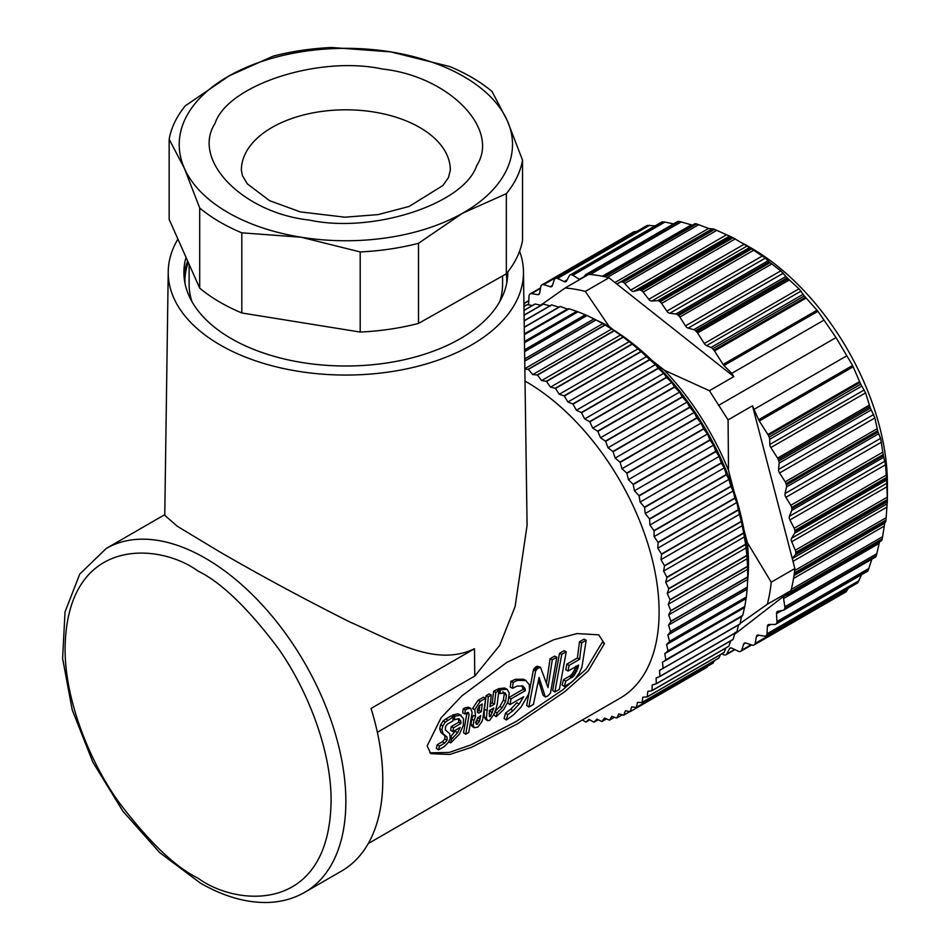 <?xml version="1.0" encoding="UTF-8"?>
<svg xmlns="http://www.w3.org/2000/svg" width="950" height="950" viewBox="0 0 950 950"><rect width="100%" height="100%" fill="white"/><g stroke="black" fill="none" stroke-linecap="round" stroke-linejoin="round"><path stroke-width="1.43" d="M427.12 745.999L441.061 717.832L461.783 695.946L506.73 662.482L553.636 639.778L577.03 633.579L598.749 634.837L604.438 643.613L588.264 670.795L565.024 691.493L517.453 723.852L471.473 747.341L449.789 754.454L430.872 753.671L427.12 745.999M245.219 153.9A104.488 60.325 180 0 1 360.038 110.366A104.488 60.325 180 0 1 450.336 170.133L448.459 177.579L442.926 185.499L409.177 206.423L378.219 214.581L344.921 217.206L300.248 211.874L269.598 200.688L247.404 183.908L242.44 175.714L241.371 170.133A104.488 60.325 180 0 1 245.219 153.9M519.591 251.18A177.626 102.552 180 0 1 523.462 271.664A177.626 102.552 180 0 1 414.497 367.092A177.626 102.552 180 0 1 220.257 345.016A177.626 102.552 180 0 1 168.233 271.664A177.626 102.552 180 0 1 177.911 239.103M168.233 271.664L164.766 515.351L177.389 526.312L218.191 550.952C259.077 574.738 303.062 598.464 350.146 622.131C394.523 641.488 435.611 667.328 474.489 648.731L474.762 676.056L499.641 645.477L515.114 606.539L527.084 525.291L523.462 271.664M368.232 843.588L620.16 698.143A188.064 108.585 -120 0 0 648.981 547.438A188.064 108.585 -120 0 0 526.122 381.71A188.064 108.585 -120 0 0 525.029 381.081M474.762 676.056L377.352 732.296M164.777 514.663L106.222 548.471A198.514 114.617 60 0 1 205.473 558.291A198.514 114.617 60 0 1 335.172 733.234A198.514 114.617 60 0 1 304.736 892.311L341.679 870.984A198.514 114.617 -120 0 0 371.058 708.451L474.489 648.731M186.034 257.379A161.951 93.504 0 0 0 183.908 272.507A161.951 93.504 0 0 0 231.337 338.628A161.951 93.504 0 0 0 407.823 358.886A161.951 93.504 0 0 0 507.799 272.507A161.951 93.504 0 0 0 507.799 271.973M187.661 261.024A161.951 93.504 0 0 0 184.074 276.771M185.001 283.361A160.906 92.898 180 0 1 188.243 262.342M189.121 264.337L189.121 284.454A156.726 90.487 0 0 0 192.007 301.708M499.7 301.708A156.726 90.487 0 0 0 502.574 284.454L502.574 275.916M449.884 66.595A177.626 102.552 180 0 1 471.449 77.199A177.626 102.552 180 0 1 492.005 91.438L507.276 120.626A166.654 96.211 180 0 1 463.695 212.574A166.654 96.211 180 0 1 462.424 213.299A166.654 96.211 180 0 1 301.007 237.203A166.654 96.211 180 0 1 184.431 168.447A166.654 96.211 180 0 1 229.271 75.786A166.654 96.211 180 0 1 390.699 51.882A166.654 96.211 180 0 1 507.276 120.626L522.548 160.17L522.548 240.314A177.626 102.552 0 0 1 506.35 273.79L506.35 193.646L462.424 213.299L418.511 243.295A177.626 102.552 180 0 1 360.192 251.928L301.007 237.203L241.811 232.833A177.626 102.552 180 0 1 199.702 207.991L184.431 168.447L169.159 139.258A177.626 102.552 180 0 1 185.357 105.782L229.271 75.786L273.196 56.133A177.626 102.552 180 0 1 331.503 47.5L390.699 51.882L449.884 66.595M506.35 193.646A177.626 102.552 0 0 0 522.548 160.17M747.757 573.313L747.757 569.394A198.514 114.617 -120 0 0 607.394 326.254L604.984 324.888A204.784 118.239 60 0 1 605.221 325.019L614.068 330.612A204.784 118.239 60 0 1 614.306 330.766L623.117 336.965A204.784 118.239 60 0 1 623.342 337.131L632.082 343.924A204.784 118.239 60 0 1 632.308 344.114L640.929 351.476A204.784 118.239 60 0 1 641.155 351.666L649.634 359.563A204.784 118.239 60 0 1 649.847 359.777L655.453 364.586L658.148 368.173A204.784 118.239 60 0 1 658.362 368.398L663.729 373.314L666.437 377.269A204.784 118.239 60 0 1 666.651 377.506L671.781 382.506L674.488 386.816A204.784 118.239 60 0 1 674.69 387.066L679.571 392.113L682.254 396.779A204.784 118.239 60 0 1 682.444 397.029L687.052 402.111L689.7 407.099A204.784 118.239 60 0 1 689.89 407.372L694.224 412.454L696.813 417.762A204.784 118.239 60 0 1 696.991 418.036L701.041 423.094L703.546 428.711A204.784 118.239 60 0 1 703.712 428.984L707.477 434.008L709.887 439.897A204.784 118.239 60 0 1 710.054 440.183L713.509 445.134L715.813 451.298A204.784 118.239 60 0 1 715.956 451.582L719.126 456.439L721.288 462.84A204.784 118.239 60 0 1 721.418 463.137L724.28 467.875L726.299 474.501A204.784 118.239 60 0 1 726.418 474.798L728.971 479.394L730.811 486.234A204.784 118.239 60 0 1 730.918 486.531L733.163 490.948L734.837 497.978A204.784 118.239 60 0 1 734.932 498.275L736.856 502.503L738.328 509.687A204.784 118.239 60 0 1 738.411 509.984L741.285 521.336A204.784 118.239 60 0 1 741.356 521.621L743.707 532.855A204.784 118.239 60 0 1 743.755 533.14L745.56 544.207A204.784 118.239 60 0 1 745.607 544.492L746.866 555.358A204.784 118.239 60 0 1 746.89 555.631L747.591 566.247A204.784 118.239 60 0 1 747.602 566.521L747.745 576.84A204.784 118.239 60 0 1 747.745 577.101L747.329 587.1A204.784 118.239 60 0 1 747.318 587.349L746.356 596.968A204.784 118.239 60 0 1 746.32 597.217L744.8 606.433A204.784 118.239 60 0 1 744.752 606.658L742.698 615.434A204.784 118.239 60 0 1 742.639 615.648L741.499 616.597L740.038 623.936A204.784 118.239 60 0 1 739.955 624.15L659.549 670.356L660.001 676.281A204.784 118.239 60 0 1 659.906 676.483L736.749 632.118A204.784 118.239 60 0 0 736.832 631.928L660.001 676.281M524.163 320.708L551.534 304.902A204.784 118.239 60 0 1 551.76 304.938L558.861 307.171L560.144 306.458A204.784 118.239 60 0 1 560.357 306.506L567.423 309.059L568.908 308.726A204.784 118.239 60 0 1 569.133 308.798L577.814 311.719A204.784 118.239 60 0 1 578.039 311.802L586.815 315.424A204.784 118.239 60 0 1 587.053 315.531L595.888 319.817A204.784 118.239 60 0 1 596.125 319.936L604.984 324.888L528.153 369.241A204.784 118.239 60 0 1 528.378 369.384L605.221 325.019M738.601 624.72L736.832 631.928M735.181 632.308L733.103 639.35A204.784 118.239 60 0 1 733.008 639.528L656.165 683.893L652.199 684.962L652.021 690.555A204.784 118.239 60 0 1 651.914 690.721L728.745 646.356A204.784 118.239 60 0 0 728.864 646.19L652.021 690.555M730.728 640.846L728.864 646.19M725.931 647.983L724.126 652.424A204.784 118.239 60 0 1 723.995 652.567L647.164 696.932L642.853 697.217L642.069 702.371A204.784 118.239 60 0 1 641.927 702.513L718.77 658.148A204.784 118.239 60 0 0 718.901 658.018L642.069 702.371M720.516 654.586L718.901 658.018M714.483 660.618L713.224 662.946A204.784 118.239 60 0 1 713.082 663.064L636.239 707.429L631.667 706.907L630.278 711.562A204.784 118.239 60 0 1 630.123 711.657L706.954 667.304A204.784 118.239 60 0 0 707.121 667.197L630.278 711.562M707.774 666.128L707.121 667.197M613.557 329.971L609.081 326.432L585.295 291.424A208.964 120.65 -120 0 0 565.096 288.016L588.739 274.372A208.964 120.65 -120 0 1 604.188 276.64L695.804 223.749A208.964 120.65 60 0 1 696.587 223.927L708.593 228.451L713.83 229.092A208.964 120.65 60 0 1 714.649 229.401L732.272 237.334A208.964 120.65 60 0 1 733.091 237.761L750.821 248.318A208.964 120.65 60 0 1 751.652 248.876L765.332 258.115L769.203 261.891A208.964 120.65 60 0 1 770.141 262.663L780.781 270.857L787.111 277.839A208.964 120.65 60 0 1 788.215 278.896L799.021 288.812L804.282 295.889A208.964 120.65 60 0 1 805.493 297.279L817.938 311.303L836.024 337.582L852.589 365.489L859.988 382.494A208.964 120.65 60 0 1 860.771 384.216L865.569 392.884L869.879 406.6A208.964 120.65 60 0 1 870.414 408.096L874.879 417.976L877.669 430.789A208.964 120.65 60 0 1 878.002 432.024L880.602 438.366L883.215 454.611A208.964 120.65 60 0 1 883.417 455.644L885.507 464.787L886.457 477.577A208.964 120.65 60 0 1 886.552 478.574L887.383 499.51A208.964 120.65 60 0 1 887.371 500.46L885.982 520.066A208.964 120.65 60 0 1 885.863 520.944L884.699 523.189L882.265 538.911A208.964 120.65 60 0 1 882.051 539.707L790.436 592.598A4.18 2.411 60 0 1 789.676 593.667A4.18 2.411 60 0 1 789.533 593.738L784.546 595.888A4.18 2.411 60 0 0 784.391 595.959A4.18 2.411 60 0 0 783.584 598.559L784.854 606.801A4.18 2.411 60 0 1 784.688 608.653A208.964 120.65 60 0 1 784.379 609.354A4.18 2.411 60 0 1 783.738 610.078A4.18 2.411 60 0 1 783.299 610.244L777.801 611.337A4.18 2.411 60 0 0 777.361 611.503A4.18 2.411 60 0 0 776.506 613.653L776.946 621.538A4.18 2.411 60 0 1 776.578 623.236A208.964 120.65 60 0 1 776.162 623.829A4.18 2.411 60 0 1 775.687 624.269A4.18 2.411 60 0 1 774.927 624.459L769.013 624.482A4.18 2.411 60 0 0 768.253 624.672A4.18 2.411 60 0 0 767.386 626.394L767.006 633.804A4.18 2.411 60 0 1 766.424 635.312A208.964 120.65 60 0 1 765.926 635.788A4.18 2.411 60 0 1 765.664 635.989A4.18 2.411 60 0 1 764.56 636.156L758.314 635.111A4.18 2.411 60 0 0 757.221 635.277A4.18 2.411 60 0 0 756.402 636.595L755.191 643.411A4.18 2.411 60 0 1 754.419 644.717A208.964 120.65 60 0 1 753.837 645.062A4.18 2.411 60 0 1 753.813 645.086A4.18 2.411 60 0 1 752.352 645.157L745.881 643.055A4.18 2.411 60 0 0 744.42 643.126A4.18 2.411 60 0 0 743.696 644.088L741.689 650.204A4.18 2.411 60 0 1 740.964 651.166A4.18 2.411 60 0 1 740.727 651.273A208.964 120.65 60 0 1 740.086 651.498A4.18 2.411 60 0 1 738.506 651.32L731.904 648.185A4.18 2.411 60 0 0 730.075 648.114A4.18 2.411 60 0 0 729.493 648.755L726.703 654.075A4.18 2.411 60 0 1 726.109 654.716A4.18 2.411 60 0 1 725.574 654.894A208.964 120.65 60 0 1 724.862 654.989A4.18 2.411 60 0 1 723.223 654.526L721.964 653.742M583.538 277.376L585.568 274.811A4.18 2.411 60 0 1 585.984 274.443A4.18 2.411 60 0 1 586.851 274.253L678.466 221.362A208.964 120.65 60 0 1 679.214 221.409L691.398 224.853L602.359 276.248M586.851 274.253A208.964 120.65 60 0 1 587.599 274.301A4.18 2.411 60 0 1 588.477 274.526M712.797 228.831L620.706 281.996A4.18 2.411 60 0 1 622.226 281.984A208.964 120.65 60 0 1 623.034 282.293A4.18 2.411 60 0 1 623.533 282.53A4.18 2.411 60 0 1 624.72 283.504L716.811 230.339M528.153 304.796A4.18 2.411 60 0 0 528.651 303.371L529.031 295.961A4.18 2.411 60 0 1 529.613 294.452A208.964 120.65 60 0 1 530.112 293.978A4.18 2.411 60 0 1 530.385 293.776A4.18 2.411 60 0 1 531.489 293.609L537.724 294.666A4.18 2.411 60 0 0 538.828 294.5A4.18 2.411 60 0 0 539.648 293.17L540.859 286.354A4.18 2.411 60 0 1 541.631 285.059A208.964 120.65 60 0 1 542.201 284.703A4.18 2.411 60 0 1 543.697 284.608L550.157 286.722A4.18 2.411 60 0 0 551.617 286.639A4.18 2.411 60 0 0 552.342 285.689L554.361 279.561A4.18 2.411 60 0 1 555.085 278.611A4.18 2.411 60 0 1 555.322 278.504A208.964 120.65 60 0 1 555.964 278.279A4.18 2.411 60 0 1 557.543 278.457L564.134 281.58A4.18 2.411 60 0 0 565.962 281.651A4.18 2.411 60 0 0 566.556 281.022L569.347 275.69A4.18 2.411 60 0 1 569.941 275.061A4.18 2.411 60 0 1 570.475 274.882A208.964 120.65 60 0 1 571.176 274.788A4.18 2.411 60 0 1 572.719 275.179A4.18 2.411 60 0 1 572.826 275.239L664.917 222.074L673.597 223.868M661.438 222.526L662.091 221.991A208.964 120.65 60 0 1 662.791 221.896L664.917 222.074M731.144 236.787L639.053 289.964A4.18 2.411 60 0 1 640.656 290.225A208.964 120.65 60 0 1 641.488 290.652A4.18 2.411 60 0 1 641.618 290.724A4.18 2.411 60 0 1 643.138 292.089L735.229 238.925M749.645 247.511L657.554 300.675A4.18 2.411 60 0 1 658.991 301.079A4.18 2.411 60 0 1 659.217 301.221A208.964 120.65 60 0 1 660.036 301.767A4.18 2.411 60 0 1 661.616 303.394L753.718 250.23M767.992 260.822L675.901 313.987A4.18 2.411 60 0 1 677.006 314.379A4.18 2.411 60 0 1 677.587 314.782A208.964 120.65 60 0 1 678.538 315.554A4.18 2.411 60 0 1 679.844 317.051L771.804 263.957M785.899 276.509L693.809 329.674A4.18 2.411 60 0 1 694.557 329.994A4.18 2.411 60 0 1 695.507 330.731A208.964 120.65 60 0 1 696.599 331.799A4.18 2.411 60 0 1 697.549 332.963L789.355 279.965M803.082 294.322L710.992 347.498A4.18 2.411 60 0 1 711.372 347.688A4.18 2.411 60 0 1 712.666 348.781A208.964 120.65 60 0 1 713.877 350.17A4.18 2.411 60 0 1 714.483 350.978L806.182 298.039M887.395 496.541L887.395 483.657A192.244 110.996 -120 0 0 751.462 248.199L743.126 243.39M542.201 284.703A4.18 2.411 60 0 1 542.236 284.691L633.84 231.8L636.773 231.444M646.451 226.397L646.938 225.613A208.964 120.65 60 0 1 647.579 225.388L655.12 225.874M879.557 541.773L876.304 555.762A208.964 120.65 60 0 1 875.983 556.462L875.389 557.08M872.076 558.469L868.181 570.344A208.964 120.65 60 0 1 867.778 570.938L867.018 571.294M861.555 574.691L858.04 582.421A208.964 120.65 60 0 1 857.541 582.896L856.651 582.991M848.362 588.252L846.023 591.826A208.964 120.65 60 0 1 845.453 592.171L844.443 591.992M885.982 520.066L794.366 572.957A208.964 120.65 -120 0 0 794.877 568.528L771.234 582.184A208.964 120.65 60 0 1 767.327 604.247L790.756 590.769A4.18 2.411 60 0 1 790.649 591.803A208.964 120.65 60 0 1 790.436 592.598M790.97 590.603A208.964 120.65 -120 0 0 794.248 573.836L885.863 520.944M887.3 486.566L791.73 541.749L795.304 550.24A4.18 2.411 60 0 1 795.768 552.401A208.964 120.65 60 0 1 795.756 553.351A4.18 2.411 60 0 1 795.245 554.919L792.205 558.268L752.483 405.804L728.068 419.9L709.401 390.711L733.828 376.616L731.726 373.374L823.887 320.174M791.73 541.749A4.18 2.411 60 0 1 791.587 538.258L887.158 483.075M885.507 464.787L789.937 519.959L794.176 528.271A4.18 2.411 60 0 1 794.853 530.468A208.964 120.65 60 0 1 794.936 531.466A4.18 2.411 60 0 1 794.627 533.223L791.587 538.258M789.937 519.959A4.18 2.411 60 0 1 789.426 516.301L884.996 461.13M881.469 442.13L785.899 497.301L790.744 505.305A4.18 2.411 60 0 1 791.611 507.502A208.964 120.65 60 0 1 791.801 508.535A4.18 2.411 60 0 1 791.694 510.435L789.426 516.301M785.899 497.301A4.18 2.411 60 0 1 785.033 493.537L880.602 438.366M874.879 417.976L779.57 473.005L785.211 481.828A4.18 2.411 60 0 1 786.054 483.681A208.964 120.65 60 0 1 786.398 484.916A4.18 2.411 60 0 1 786.505 486.946L785.033 493.537M779.57 473.005A4.18 2.411 60 0 1 778.549 469.478L873.727 414.532M865.569 392.884L770.842 447.569L777.575 458.114A4.18 2.411 60 0 1 778.264 459.491A208.964 120.65 60 0 1 778.81 460.988A4.18 2.411 60 0 1 779.131 463.101L778.549 469.478M770.842 447.569A4.18 2.411 60 0 1 769.809 444.469L864.251 389.939M853.254 366.771L759.276 421.028L767.885 434.494A4.18 2.411 60 0 1 768.372 435.385A208.964 120.65 60 0 1 769.156 437.107A4.18 2.411 60 0 1 769.69 439.28L769.809 444.469M759.276 421.028A4.18 2.411 60 0 1 758.623 419.734L752.483 405.804M846.711 355.858L754.549 409.058M836.024 337.582L718.402 405.484M817.938 311.303L723.971 365.548L731.726 373.374M723.971 365.548A4.18 2.411 60 0 1 723.092 364.444L714.483 350.978M710.992 347.498L706.586 345.622A4.18 2.411 60 0 1 704.283 343.508L697.549 332.963M523.949 305.294L526.027 305.294M693.809 329.674L688.156 328.118A4.18 2.411 60 0 1 685.484 325.874L679.844 317.051M675.901 313.987L669.75 313.286A4.18 2.411 60 0 1 666.829 311.125L661.616 303.394M657.554 300.675L651.771 301.055A4.18 2.411 60 0 1 648.814 299.298L643.138 292.089M639.053 289.964L633.721 291.401A4.18 2.411 60 0 1 630.788 290.082L624.72 283.504M579.797 279.538A4.18 2.411 60 0 1 579.441 279.348L572.826 275.239M620.706 281.996L616.811 284.014L733.828 376.616M585.295 291.424L608.938 277.78A208.964 120.65 -120 0 0 604.984 276.818L696.587 223.927M790.756 590.769L734.623 634.244M794.877 568.528L792.205 558.268M608.938 277.78L616.811 284.014L711.467 229.306M538.377 306.85L565.096 288.016M609.081 326.432A192.244 110.996 -120 0 0 597.229 320.542M740.145 623.414L767.327 604.247M747.531 581.97A192.244 110.996 -120 0 0 747.329 542.604L771.234 582.184M734.018 491.506L728.508 470.369L728.068 419.9M747.329 542.604L743.921 529.542M709.401 390.711L664.525 370.31L651.902 360.323M728.508 470.369A192.244 110.996 -120 0 0 664.525 370.31M523.961 306.482L527.084 304.677A204.784 118.239 60 0 1 527.286 304.653L532.428 305.496M524.02 310.353L534.981 304.024A204.784 118.239 60 0 1 535.183 304.012L541.096 305.271M524.079 315.091L543.139 304.095A204.784 118.239 60 0 1 543.352 304.107L550.489 305.995M582.409 719.934L585.722 722.059A204.784 118.239 60 0 0 585.936 722.071L588.964 719.34L593.893 722.154A204.784 118.239 60 0 0 594.094 722.154L596.885 719.067L601.789 721.513A204.784 118.239 60 0 0 601.991 721.489L604.509 718.057L609.401 720.136A204.784 118.239 60 0 0 609.591 720.088L611.836 716.336L616.669 718.034A204.784 118.239 60 0 0 616.847 717.962L618.818 713.889L623.592 715.196A204.784 118.239 60 0 0 623.758 715.113L625.444 710.742L630.123 711.657M589.819 719.827L585.936 722.071M598.251 719.756L594.094 722.154M606.48 718.901L601.991 721.489M614.484 717.262L609.591 720.088M622.274 714.839L616.847 717.962M629.838 711.609L623.758 715.113M713.224 662.946L636.393 707.311A204.784 118.239 60 0 1 636.239 707.429M636.393 707.311L637.486 702.394L641.927 702.513M724.126 652.424L647.283 696.778A204.784 118.239 60 0 1 647.164 696.932M647.283 696.778L647.769 691.398L651.914 690.721M733.103 639.35L656.272 683.715A204.784 118.239 60 0 1 656.165 683.893M656.272 683.715L656.129 677.944L659.906 676.483M740.038 623.936L663.195 668.301A204.784 118.239 60 0 1 663.124 668.515M663.195 668.301L662.447 662.245L665.796 660.012L742.639 615.648M741.499 616.597L662.447 662.245M742.698 615.434L665.855 659.787A204.784 118.239 60 0 1 665.796 660.012M665.855 659.787L664.798 653.624L667.921 651.023L744.752 606.658M743.85 607.988L664.798 653.624M744.8 606.433L667.969 650.786A204.784 118.239 60 0 1 667.921 651.023M667.969 650.786L666.603 644.539L669.489 641.582L746.32 597.217M745.655 598.892L666.603 644.539M746.356 596.968L669.512 641.333A204.784 118.239 60 0 1 669.489 641.582M669.512 641.333L667.862 635.016L670.486 631.714L747.318 587.349M746.914 589.38L667.862 635.016M747.329 587.1L670.498 631.453A204.784 118.239 60 0 1 670.486 631.714M670.498 631.453L668.562 625.112L670.914 621.466L747.745 577.101M747.614 579.464L668.562 625.112M747.745 576.84L670.914 621.205A204.784 118.239 60 0 1 670.914 621.466M670.914 621.205L668.693 614.84L670.759 610.886L747.602 566.521M747.745 569.204L668.693 614.84M747.591 566.247L670.759 610.613A204.784 118.239 60 0 1 670.759 610.886M670.759 610.613L668.266 604.259L670.047 599.996L746.89 555.631M747.318 558.624L668.266 604.259M746.866 555.358L670.023 599.711A204.784 118.239 60 0 1 670.047 599.996M670.023 599.711L667.268 593.406L668.764 588.857L745.607 544.492M746.32 547.77L667.268 593.406M745.56 544.207L668.729 588.572A204.784 118.239 60 0 1 668.764 588.857M668.729 588.572L665.724 582.326L666.924 577.505L743.755 533.14M744.776 536.691L665.724 582.326M743.707 532.855L666.864 577.22A204.784 118.239 60 0 1 666.924 577.505M666.864 577.22L663.623 571.057L664.525 565.986L741.356 521.621M742.674 525.421L663.623 571.057M741.285 521.336L664.454 565.689A204.784 118.239 60 0 1 664.525 565.986M664.454 565.689L660.986 559.657L661.568 554.349L738.411 509.984M740.038 514.009L660.986 559.657M738.328 509.687L661.485 554.052A204.784 118.239 60 0 1 661.568 554.349M661.485 554.052L657.804 548.15L658.089 542.628L734.932 498.275M736.856 502.503L657.804 548.15M734.837 497.978L657.994 542.331A204.784 118.239 60 0 1 658.089 542.628M657.994 542.331L654.111 536.596L654.087 530.896L730.918 486.531M733.163 490.948L654.111 536.596M730.811 486.234L653.98 530.587A204.784 118.239 60 0 1 654.087 530.896M653.98 530.587L649.919 525.029L649.574 519.163L726.418 474.798M728.971 479.394L649.919 525.029M726.299 474.501L649.456 518.866A204.784 118.239 60 0 1 649.574 519.163M649.456 518.866L645.228 513.511L644.587 507.502L721.418 463.137M724.28 467.875L645.228 513.511M721.288 462.84L644.456 507.205A204.784 118.239 60 0 1 644.587 507.502M644.456 507.205L640.074 502.075L639.124 495.947L715.956 451.582M719.126 456.439L640.074 502.075M715.813 451.298L638.982 495.651A204.784 118.239 60 0 1 639.124 495.947M638.982 495.651L634.457 490.77L633.211 484.548L710.054 440.183M713.509 445.134L634.457 490.77M709.887 439.897L633.056 484.262A204.784 118.239 60 0 1 633.211 484.548M633.056 484.262L628.425 479.643L626.881 473.349L703.712 428.984M707.477 434.008L628.425 479.643M703.546 428.711L626.715 473.064A204.784 118.239 60 0 1 626.881 473.349M626.715 473.064L621.989 468.73L620.148 462.401L696.991 418.036M701.041 423.094L621.989 468.73M696.813 417.762L619.982 462.128A204.784 118.239 60 0 1 620.148 462.401M619.982 462.128L615.172 458.09L613.047 451.737L689.89 407.372M694.224 412.454L615.172 458.09M689.7 407.099L612.869 451.464A204.784 118.239 60 0 1 613.047 451.737M612.869 451.464L608 447.747L605.613 441.394L682.444 397.029M687.052 402.111L608 447.747M682.254 396.779L605.411 441.133A204.784 118.239 60 0 1 605.613 441.394M605.411 441.133L600.519 437.748L597.847 431.431L674.69 387.066M679.571 392.113L600.519 437.748M674.488 386.816L597.657 431.181A204.784 118.239 60 0 1 597.847 431.431M597.657 431.181L592.729 428.141L589.808 421.871L666.651 377.506M671.781 382.506L592.729 428.141M666.437 377.269L589.606 421.634A204.784 118.239 60 0 1 589.808 421.871M589.606 421.634L584.678 418.95L581.519 412.763L658.362 368.398M663.729 373.314L584.678 418.95M658.148 368.173L581.305 412.537A204.784 118.239 60 0 1 581.519 412.763M581.305 412.537L576.401 410.222L573.016 404.142L649.847 359.777M655.453 364.586L576.401 410.222M649.634 359.563L572.791 403.928A204.784 118.239 60 0 1 573.016 404.142M572.791 403.928L567.922 401.992L564.312 396.031L641.155 351.666M646.974 356.345L567.922 401.992M640.929 351.476L564.098 395.829A204.784 118.239 60 0 1 564.312 396.031M564.098 395.829L559.277 394.274L555.465 388.467L632.308 344.114M638.329 348.638L559.277 394.274M632.082 343.924L555.239 388.289A204.784 118.239 60 0 1 555.465 388.467M555.239 388.289L550.513 387.125L546.511 381.496L623.342 337.131M629.565 341.478L550.513 387.125M623.117 336.965L546.274 381.33A204.784 118.239 60 0 1 546.511 381.496M546.274 381.33L541.643 380.558L537.462 375.119L614.306 330.766M620.694 334.911L541.643 380.558M614.068 330.612L537.237 374.965A204.784 118.239 60 0 1 537.462 375.119M537.237 374.965L532.712 374.597L528.378 369.384M611.764 328.961L532.712 374.597M528.153 369.241L524.851 369.265M602.799 323.629L524.851 368.636M523.961 306.577L527.286 304.653M524.744 361.142L596.125 319.936M595.888 319.817L524.732 360.893M593.857 318.963L524.709 358.886M524.02 310.46L535.183 304.012M524.602 351.583L587.053 315.531M586.815 315.424L524.602 351.346M584.951 314.961L524.578 349.826M524.091 315.234L543.352 304.107M524.483 342.736L578.039 311.802M577.814 311.719L524.471 342.522M506.35 273.79L418.511 323.428L418.511 243.295M418.511 323.428A177.626 102.552 180 0 1 360.192 332.061L360.192 251.928M360.192 332.061L241.811 312.966L241.811 232.833M241.811 312.966A177.626 102.552 180 0 1 199.702 288.135L199.702 207.991M199.702 288.135L169.159 219.391L169.159 139.258M475.546 722.582L477.945 717.44M477.28 711.514L479.097 710.469L479.762 705.458M489.084 713.533L490.699 709.793M576.128 311.659L524.459 341.489M524.163 320.863L551.76 304.938M477.517 718.057L480.747 715.528L479.358 721.608L476.746 724.387L476.069 723.496L477.517 718.057M477.862 717.927L480.071 719.269M477.149 720.231L479.358 721.608M476.021 722.879L477.755 723.983M476.282 724.102L476.069 723.496M479.489 705.613L482.279 704.009L481.306 711.693L478.8 713.141L477.363 712.215L477.482 709.436L479.489 705.613M479.097 710.469L481.306 711.693M477.399 712.369L478.8 713.141L477.363 712.215M489.452 716.668L489.309 710.588L493.822 707.988L490.449 716.347L489.452 716.668L490.449 716.347L489.226 715.576M490.188 711.206L492.409 712.559M524.364 334.649L569.133 308.798M560.144 306.458L524.258 327.168L558.861 307.171M438.579 749.894L439.411 746.13L444.612 743.114L447.046 740.299L447.141 737.188L443.128 733.721L441.892 729.837L442.831 725.919L445.36 722.024L453.245 716.989L452.877 720.967L447.284 724.197L445.503 726.738L445.407 729.98L449.671 733.649L450.264 738.221L448.447 742.342L444.244 746.617L438.579 749.894L436.371 748.434L437.19 744.729L439.411 746.13M451.464 739.266L457.579 732.759L460.144 727.439L452.853 731.643L453.447 727.819L460.988 723.472L460.786 720.991L458.719 718.699L454.433 719.839L454.777 716.086L461.082 715.207L457.864 713.783L460.073 714.863L463.553 718.734L463.303 725.432L459.432 734.113L450.68 742.912L451.464 739.266L450.205 738.471M459.325 718.936L458.719 718.699M464.93 714.008L465.31 710.03L467.578 708.712L470.63 708.32L472.138 712.571L468.754 732.474L465.761 734.207L469.146 714.305L467.471 712.536L464.93 714.008L462.721 712.892L463.101 708.973L465.31 710.03M468.492 712.512L467.471 712.536M477.886 727.047L474.287 727.736L473.207 725.717L473.884 720.373L475.629 716.573L474.739 709.709L480.213 701.409L485.688 698.25L482.802 718.699L481.757 721.893L477.886 727.047M488.3 696.73L491.304 694.996L489.951 706.729L494.475 704.128L495.817 692.408L498.869 690.638L497.206 704.33L494.796 712.892L489.63 720.432L487.683 720.682L486.436 718.224L488.3 696.73L486.091 695.685L489.096 693.951L491.304 694.996M504.913 692.764L500.009 693.583L500.365 689.783L507.086 689.261L509.271 693.025L508.119 701.551L503.678 709.591L496.233 716.621L497.028 712.916L502.146 707.809L505.602 701.397L506.433 695.186L505.008 692.811M498.026 690.234L498.156 688.726L504.604 688.014L507.086 689.261M507.728 714.673L512.905 710.778L519.116 704.164L523.64 696.73L510.031 704.591L511.041 698.891L525.303 690.662L525.077 688.714L522.951 686.031L517.109 686.078L512.549 688.311L513.119 682.397L517.548 680.366L526.062 680.521L523.925 679.428L525.742 680.378L529.328 684.831L529.471 690.543L528.438 694.414L521.206 706.883L513.701 714.697L506.291 720.041L507.728 714.673L505.519 713.129L510.696 709.246L516.895 702.691L519.116 704.164M548.008 687.551L552.294 659.799L556.842 657.174L550.454 693.132L547.604 696.16L545.288 696.884L539.066 677.445L533.425 704.401L528.877 707.026L535.634 670.997L537.688 668.313L540.503 667.292L548.008 687.551M554.871 692.016L561.747 654.336L559.55 653.279L564.039 650.691L566.247 651.736L559.372 689.415L554.871 692.016L552.674 690.389L559.55 653.279M566.247 651.736L561.747 654.336M581.911 667.232L579.274 673.099L574.952 679.107L571.698 682.159L564.312 686.529L565.749 681.174L573.788 675.949L578.016 667.672L578.597 665L568.041 671.092L569.05 665.416L579.619 659.312L581.697 642.829L586.197 640.229L581.911 667.232M568.908 308.726L524.364 334.447M506.267 273.826A160.906 92.898 180 0 1 506.706 283.361M437.19 744.729L442.403 741.712L444.612 743.114M442.403 741.712L444.838 738.922L447.046 740.299M444.838 738.922L444.921 735.858L447.141 737.188M444.921 735.858L440.907 732.486L443.128 733.721M440.907 732.486L439.672 728.686L441.892 729.837M439.672 728.686L440.622 724.826L442.831 725.919M440.622 724.826L443.151 720.955L445.36 722.024M443.151 720.955L445.645 719.043L447.854 720.1M445.645 719.043L451.036 715.932L453.245 716.989M448.851 741.712L450.68 742.912M450.49 736.962L452.782 738.293M450.573 736.891L456.439 729.564M453.447 727.819L451.226 726.584L450.644 730.348L452.853 731.643M451.226 726.584L458.767 722.238L460.988 723.472M458.767 722.238L458.577 719.803L460.786 720.991M458.577 719.803L458.09 718.675M453.055 719.138L454.433 719.839M452.438 716.597L452.58 715.029L454.777 716.086M452.58 715.029L457.864 713.783M469.146 714.305L466.925 713.141L463.541 732.747L465.761 734.207M463.101 708.973L465.381 707.655L467.578 708.712M465.381 707.655L468.445 707.251L470.63 708.32M480.213 701.409L478.004 700.364L483.479 697.193L485.688 698.25M474.287 727.736L472.043 726.299L470.998 724.328L473.207 725.717M470.998 724.328L471.663 719.079L473.884 720.373M471.663 719.079L473.421 715.326L475.629 716.573M474.739 709.709L472.53 708.581L478.004 700.364M484.227 710.659L484.227 716.834L485.474 719.233L487.683 720.682M484.441 709.175L486.626 710.422M484.654 707.548L486.091 695.685M490.319 704.009L492.254 702.893L494.475 704.128M492.254 702.893L493.608 691.351L495.817 692.408M493.608 691.351L496.66 689.593L498.869 690.638M494.261 714.115L494.024 715.16L496.233 716.621M495.235 711.776L497.028 712.916M494.819 711.514L499.938 706.444L502.146 707.809M499.938 706.444L503.393 700.102L505.602 701.397M503.393 700.102L504.213 693.987L506.433 695.186M504.213 693.987L502.906 691.719M498.655 692.906L500.009 693.583M498.156 688.726L500.365 689.783M505.519 713.129L504.094 718.426L506.291 720.041M508.143 701.492L507.811 703.202L510.031 704.591M509.164 697.787L511.041 698.891M509.224 697.359L523.082 689.356L525.303 690.662M523.082 689.356L521.942 685.674M513.119 682.397L510.91 681.352L510.328 687.171L512.549 688.311M510.91 681.352L515.339 679.309L523.533 679.238M537.688 668.313L535.479 667.256L538.246 667.909M536.038 666.864L538.828 667.577M536.619 666.52L539.636 667.328M537.427 666.271L540.503 667.292M546.511 682.848L550.086 658.742L552.294 659.799M550.086 658.742L554.634 656.117L556.842 657.174M538.579 680.794L543.091 695.269L545.288 696.884M535.634 670.997L533.425 669.916L526.68 705.399L528.877 707.026M533.425 669.916L533.71 669.204L535.919 670.273M533.71 669.204L534.138 668.622L536.346 669.691M534.138 668.622L534.66 667.981L536.869 669.038M534.66 667.981L535.479 667.256M569.05 665.416L566.841 664.109L577.398 658.006L579.619 659.312M577.398 658.006L579.488 641.773L581.697 642.829M579.488 641.773L583.989 639.172L586.197 640.229M565.749 681.174L563.54 679.642L562.115 684.903L564.312 686.529M563.54 679.642L569.537 676.174L571.746 677.718M569.537 676.174L572.28 677.35M570.083 675.806L572.755 676.982M570.546 675.438L571.069 674.939L573.278 676.471M571.069 674.939L571.579 674.417L573.788 675.949M571.579 674.417L572.054 673.835L574.263 675.367M572.054 673.835L572.529 673.206L574.738 674.726M572.529 673.206L573.456 671.804L575.664 673.312M573.456 671.804L574.299 670.249L576.508 671.733M574.299 670.249L574.655 669.465L576.876 670.938M574.655 669.465L575.308 667.874L577.517 669.334M575.308 667.874L575.581 667.019L577.802 668.467M576.104 666.437L578.016 667.672M575.581 667.019L575.807 666.247M566.841 664.109L565.82 669.703L568.041 671.092M567.423 309.059L524.352 333.925M524.258 327.346L560.357 306.506M507.633 276.771A161.951 93.504 0 0 0 507.169 272.769M429.78 752.828L449.124 752.447L470.654 745.026L516.052 721.584L562.851 689.771L586.031 669.239L602.217 642.331L604.438 643.613M198.087 878.216C174.978 866.911 148.378 841.32 118.299 801.432C89.739 761.377 64.576 699.699 65.099 647.876C66.916 535.266 159.196 542.462 198.087 571.092C221.208 582.386 247.796 607.976 277.887 647.876C306.434 687.919 331.598 749.609 331.075 801.432C329.258 914.043 236.989 906.846 198.087 878.216M215.033 123.441C227.561 85.001 318.974 55.278 382.399 69.017C448.97 76.249 500.472 129.022 476.674 165.644C464.146 204.072 372.733 233.807 309.296 220.067C242.737 212.836 191.235 160.063 215.033 123.441M679.214 221.409L587.599 274.301M623.034 282.293L714.649 229.401M662.791 221.896L571.176 274.788M641.488 290.652L733.091 237.761M734.647 649.491L726.703 654.075M730.93 647.924L729.493 648.755M751.117 644.753L741.689 650.204M745.619 642.984L743.696 644.088M753.837 645.062L845.453 592.171M754.419 644.717L846.023 591.826M847.281 590.247L755.191 643.411M758.824 635.194L756.402 636.595M765.926 635.788L857.541 582.896M766.424 635.312L858.04 582.421M767.006 633.804L859.097 580.64M770.723 624.471L767.386 626.394M776.162 623.829L867.778 570.938M776.578 623.236L868.181 570.344M776.946 621.538L869.048 568.373M781.921 610.518L776.506 613.653M784.379 609.354L875.983 556.462M784.688 608.653L876.304 555.762M784.854 606.801L876.945 553.624M879.154 543.376L783.584 598.559M789.818 593.572L881.624 540.574M790.649 591.803L882.265 538.911M791.279 589.428L882.704 536.643M884.106 526.181L793.547 578.455M794.01 575.546L884.699 523.189M794.105 574.869L885.626 522.025M794.663 570.546L886.196 517.691M886.825 507.146L793.001 561.319M792.288 558.588L887.062 503.88M795.245 554.919L887.336 501.754M795.756 553.351L887.371 500.46M795.768 552.401L887.383 499.51M795.304 550.24L887.395 497.076M794.627 533.223L886.718 480.047M794.936 531.466L886.552 478.574M794.853 530.468L886.457 477.577M794.176 528.271L886.267 475.107M791.694 510.435L883.797 457.271M791.801 508.535L883.417 455.644M791.611 507.502L883.215 454.611M790.744 505.305L882.835 452.141M786.505 486.946L878.596 433.77M786.398 484.916L878.002 432.024M786.054 483.681L877.669 430.789M785.211 481.828L877.182 428.723M779.131 463.101L871.221 409.937M778.81 460.988L870.414 408.096M778.264 459.491L869.879 406.6M777.575 458.114L869.393 405.104M769.69 439.28L861.781 386.116M769.156 437.107L860.771 384.216M768.372 435.385L859.988 382.494M767.885 434.494L859.584 381.544M852.589 365.489L758.623 419.734M817.071 310.187L723.092 364.444M713.877 350.17L805.493 297.279M712.666 348.781L804.282 295.889M528.782 300.889L523.925 303.691M801.04 291.092L706.586 345.622M799.021 288.812L704.283 343.508M696.599 331.799L788.215 278.896M695.507 330.731L787.111 277.839M540.491 288.408L531.489 293.609M783.322 273.173L688.156 328.118M537.724 294.666L539.529 293.621M780.781 270.857L685.484 325.874M678.538 315.554L770.141 262.663M677.587 314.782L769.203 261.891M633.816 231.812L542.26 284.679M543.697 284.608L635.788 231.444M765.332 258.115L669.75 313.286M550.157 286.722L552.437 285.404M762.399 255.942L666.829 311.125M660.036 301.767L751.652 248.876M646.938 225.613L555.322 278.504M659.217 301.221L750.821 248.318M647.579 225.388L555.964 278.279M557.543 278.457L649.634 225.292M747.341 245.872L651.771 301.055M564.134 281.58L567.186 279.834M744.384 244.114L648.814 299.298M662.091 221.991L570.475 274.882M640.656 290.225L732.272 237.334M729.291 236.229L633.721 291.401M579.441 279.348L584.119 276.64M726.358 234.899L630.788 290.082M622.226 281.984L713.83 229.092M590.211 274.491L681.376 221.849M708.593 228.451L614.935 282.518M607.383 277.376L698.773 224.616M694.877 223.749L603.523 276.498M455.371 731.405L457.579 732.759M484.227 716.834L486.436 718.224M510.696 709.246L512.905 710.778M522.868 687.456L525.077 688.714M515.339 679.309L517.548 680.366M106.222 548.471L79.764 574.073L65.028 611.907L62.605 658.386L72.212 709.876L92.898 762.256L122.883 811.205L159.671 852.613L200.248 882.989C223.167 896.23 245.349 902.738 266.796 902.5C280.701 902.215 293.348 898.819 304.736 892.311M607.394 326.254L603.998 324.294M726.109 654.716L734.932 649.622M740.964 651.166L751.723 644.955M753.813 645.086L845.429 592.194M857.304 583.086L765.664 635.989M867.409 571.318L775.687 624.269M875.568 557.068L783.738 610.078M881.671 540.55L789.676 593.667M528.794 300.627L523.913 303.442M540.586 287.886L530.385 293.776M555.085 278.611L646.712 225.708M569.941 275.061L661.627 222.122M585.984 274.443L677.778 221.445M603.487 276.486L694.925 223.701"/></g></svg>
